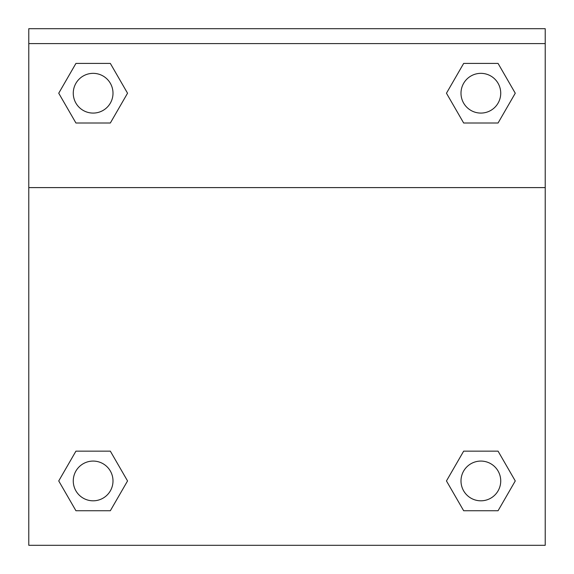 <?xml version="1.0" encoding="UTF-8"?>
<svg xmlns="http://www.w3.org/2000/svg" width="574" height="574" viewBox="0 0 574 574"><rect width="100%" height="100%" fill="white"/><g stroke="black" fill="none" stroke-linecap="round" stroke-linejoin="round"><path stroke-width="0.86" d="M450.511 473.923L463.663 451.15L473.356 451.15L463.663 451.15L446.457 480.94L463.663 451.15L498.067 451.15L463.663 451.15L498.067 451.15L515.265 480.94L498.067 510.738L515.265 480.94M75.933 451.15L110.337 451.15L75.933 451.15L58.735 480.94L75.933 451.15L110.337 451.15L127.543 480.94L110.337 510.738L75.933 510.738L110.337 510.738L75.933 510.738L58.735 480.94M123.489 100.235L110.337 123.008L100.644 123.008L110.337 123.008L127.543 93.218L110.337 123.008L75.933 123.008L110.337 123.008L75.933 123.008L58.735 93.218L75.933 63.42L58.735 93.218M498.067 123.008L463.663 123.008L498.067 123.008L515.265 93.218L498.067 123.008L463.663 123.008L446.457 93.218L463.663 63.42L446.457 93.218M545.221 43.595L545.221 28.7L28.779 28.7L28.779 43.595L545.221 43.595L545.221 545.3L28.779 545.3L28.779 43.595M498.067 510.738L463.663 510.738L498.067 510.738L463.663 510.738L446.457 480.94M28.779 187.605L545.221 187.605M463.663 63.42L498.067 63.42L463.663 63.42L498.067 63.42L515.265 93.218M75.933 63.42L110.337 63.42L75.933 63.42L110.337 63.42L127.543 93.218M500.729 480.94A19.86 19.86 0 0 0 470.931 463.742A19.86 19.86 0 0 0 470.931 498.146A19.86 19.86 0 0 0 500.729 480.94M112.999 480.94A19.86 19.86 0 0 0 83.201 463.742A19.86 19.86 0 0 0 83.201 498.146A19.86 19.86 0 0 0 112.999 480.94M500.729 93.218A19.86 19.86 0 0 0 470.931 76.012A19.86 19.86 0 0 0 470.931 110.416A19.86 19.86 0 0 0 500.729 93.218M112.999 93.218A19.86 19.86 0 0 0 83.201 76.012A19.86 19.86 0 0 0 83.201 110.416A19.86 19.86 0 0 0 112.999 93.218M463.663 451.15L473.356 451.15M100.644 451.15L110.337 451.15M473.356 123.008L463.663 123.008M110.337 123.008L100.644 123.008"/></g></svg>
